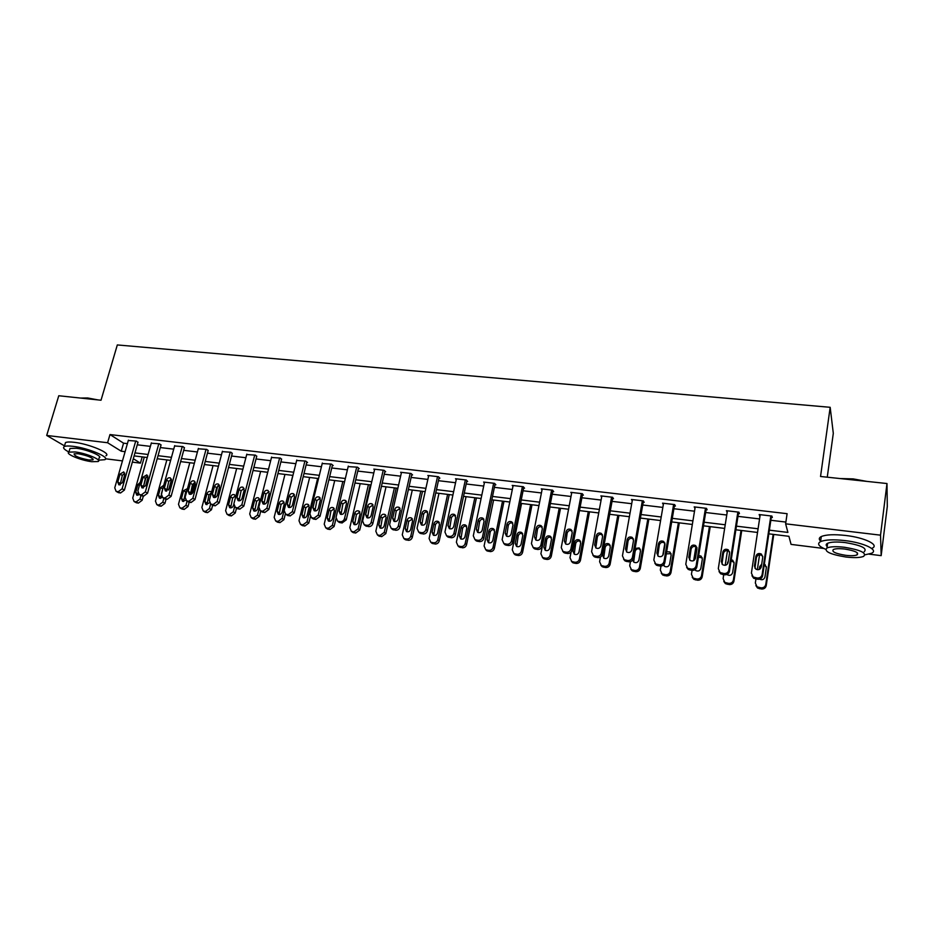 <?xml version="1.0" encoding="UTF-8"?>
<svg xmlns="http://www.w3.org/2000/svg" width="934" height="934" viewBox="0 0 934 934"><rect width="100%" height="100%" fill="white"/><g stroke="black" fill="none" stroke-linecap="round" stroke-linejoin="round"><path stroke-width="1.4" d="M827.255 477.192L833.303 433.329L830.174 407.306L117.322 344.938L101.024 400.231L58.772 395.747L46.7 435.454L107.597 442.739L121.245 451.215L125.098 451.682M830.174 407.306L820.542 476.48L886.985 483.532L887.3 506.438L881.171 555.648L869.029 554.131M823.811 548.48L791.063 544.394L788.926 536.314L768.834 533.839M142.19 456.889L140.427 463.136L132.348 462.132M122.459 460.894L105.53 458.781M769.371 530.162L787.899 532.415L785.634 523.822L787.105 513.688L109.978 434.567L123.557 443.171L127.398 443.638M137.275 444.806L150.397 446.37M160.321 447.561L173.724 449.149M183.718 450.34L197.413 451.974M207.453 453.165L221.463 454.835M231.562 456.037L245.887 457.742M256.033 458.956L270.673 460.696M280.889 461.921L295.856 463.696M306.118 464.922L321.424 466.743M331.757 467.981L347.401 469.837M357.792 471.075L373.798 472.978M384.248 474.227L400.616 476.177M411.123 477.426L427.865 479.422M438.431 480.683L455.558 482.726M466.183 483.987L483.707 486.077M494.401 487.35L512.322 489.486M523.075 490.759L541.416 492.954M552.239 494.238L571.013 496.468M581.882 497.764L601.099 500.052M612.039 501.36L631.699 503.706M642.709 505.014L662.836 507.407M673.916 508.726L694.522 511.19M705.66 512.509L726.757 515.019M737.965 516.362L759.564 518.93M770.842 520.273L785.879 522.071M771.274 517.401L772.336 517.518L771.904 516.058L759.144 514.552L759.996 516.058M738.409 513.513L739.448 513.63L738.911 512.171L726.372 510.688L727.201 512.182M706.116 509.684L707.143 509.812L706.501 508.341L694.184 506.893L694.978 508.365M654.874 563.342L656.439 565.21L660.069 566.051C662.58 566.144 664.156 565.012 664.81 562.653L674.617 504.582L662.545 503.157L663.315 504.605M674.64 504.594L675.399 506.053L674.383 505.936M643.199 502.247L644.191 502.364L643.339 500.893L631.442 499.492L632.225 500.776M612.541 498.616L613.51 498.733L612.564 497.262L600.877 495.884L601.648 497.051M582.396 495.043L583.353 495.16L582.314 493.701L570.814 492.346L571.596 493.397M552.765 491.541L553.699 491.658L552.578 490.187L541.265 488.856L542.035 489.825M523.612 488.097L524.546 488.202L523.32 486.742L512.206 485.423L512.964 486.322M494.95 484.699L495.861 484.804L494.553 483.345L483.614 482.061L484.372 482.89M466.743 481.36L467.642 481.465L466.264 480.006L455.5 478.745L456.247 479.516M439.003 478.08L439.879 478.185L438.42 476.725L427.83 475.476L428.578 476.2M411.696 474.846L412.571 474.951L411.03 473.491L400.616 472.265L401.351 472.954M384.831 471.67L385.684 471.775L384.084 470.316L373.822 469.101L374.557 469.755M358.387 468.541L359.228 468.646L357.559 467.187L348.184 466.603M332.364 465.459L333.193 465.564L331.442 464.105L322.218 463.521M306.737 462.435L307.555 462.528L305.745 461.081L296.662 460.474M281.508 459.446L280.433 458.092L271.502 457.485M256.663 456.504L255.519 455.15L246.716 454.531M232.204 453.609L230.978 452.254L222.315 451.636M208.107 450.76L206.823 449.406L198.288 448.787M184.372 447.946L183.017 446.604L174.611 445.973M160.987 445.179L159.562 443.837L151.285 443.206M137.94 442.459L136.457 441.105L128.308 440.486M886.985 483.532L880.529 535.17L881.171 555.648M64.516 445.88L46.7 435.454M109.978 434.567L107.597 442.739M785.634 523.822L880.529 535.17M134.975 452.897L148.109 454.496M158.044 455.699L171.471 457.333M181.465 458.547L195.183 460.228M205.223 461.443L219.257 463.159M229.355 464.385L243.692 466.136M253.861 467.374L268.513 469.16M278.741 470.397L293.72 472.23M304.005 473.48L319.323 475.348M329.667 476.609L345.335 478.512M355.737 479.784L371.755 481.734M382.216 483.006L398.608 485.003M409.127 486.287L425.892 488.33M436.47 489.614L453.62 491.704M464.268 493L481.816 495.137M492.51 496.444L510.466 498.628M521.23 499.935L539.607 502.177M550.43 503.496L569.226 505.784M580.131 507.115L599.359 509.45M610.322 510.793L630.018 513.186M641.039 514.529L661.202 516.992M672.293 518.335L692.923 520.857M704.084 522.211L725.216 524.78M736.447 526.157L758.081 528.784M133.317 458.722L140.427 463.136M757.532 532.45L735.875 529.8M724.644 528.411L703.5 525.819M692.339 524.453L671.686 521.908M660.595 520.553L640.42 518.066M629.388 516.712L609.692 514.295M598.717 512.953L579.477 510.583M568.572 509.252L549.764 506.94M538.93 505.609L520.553 503.356M509.777 502.025L491.809 499.818M481.103 498.511L463.544 496.351M452.908 495.043L435.746 492.93M425.157 491.634L408.392 489.579M397.861 488.284L381.469 486.275M370.996 484.979L354.967 483.018M344.564 481.734L328.885 479.819M318.541 478.547L303.211 476.655M292.937 475.394L277.935 473.561M267.719 472.3L253.044 470.502M242.887 469.253L228.538 467.49M218.428 466.253L204.406 464.525M194.354 463.287L180.624 461.606M170.63 460.38L157.204 458.734M147.257 457.508L134.122 455.897M123.557 443.171L121.245 451.215M759.821 514.634L759.611 516.023M727.177 510.781L726.956 512.159M695.094 506.999L694.873 508.353M770.842 515.93L762.144 574.503C761.514 576.955 759.879 578.123 757.229 578.018L753.178 577.002L751.403 573.067L760.206 514.681M751.952 575.718L753.68 578.263L757.719 579.278C760.358 579.384 761.981 578.216 762.611 575.776L771.472 516.012M761.303 566.915C760.334 569.565 758.513 570.3 755.828 569.121L754.439 566.004L755.898 556.267C756.89 553.605 758.723 552.881 761.408 554.096L762.751 557.154L761.303 566.915M754.929 568.199L756.388 557.598C757.369 554.936 759.202 554.212 761.875 555.438L762.763 556.372M773.165 534.376L765.787 584.427C765.179 586.809 763.592 587.941 761.012 587.836L757.065 586.832L755.337 583.003L755.933 579.033M757.334 569.705L759.564 554.796M773.761 534.446L766.23 585.63C765.623 588 764.035 589.132 761.467 589.027L757.544 588.023L755.863 585.571M766.382 566.728L764.175 565.222M761.467 565.794L759.984 569.051M759.599 579.138L759.634 579.162C762.249 580.318 764.024 579.605 764.958 577.014L766.359 567.522L764.339 564.136M761.712 564.148L759.692 566.634L759.272 569.46M839.864 478.535L853.174 478.897L866.775 481.384M863.903 481.08L853.081 479.294L842.421 478.803M865.059 554.796L871.41 553.313C879.221 550.138 864.23 542.782 844.966 540.599C833.42 539.327 825.294 539.665 820.589 541.603C816.865 543.693 818.534 546.25 825.586 549.262M872.052 548.258C879.863 545.012 864.884 537.622 845.644 535.462C834.109 534.213 825.983 534.575 821.278 536.548C818.861 537.786 818.651 539.315 820.647 541.136M827.174 546.553C825.726 545.246 825.878 544.16 827.617 543.284C831.026 541.883 836.899 541.65 845.212 542.572C861.253 545.258 867.593 548.305 864.207 551.725M845.819 557.003C854.143 557.972 860.074 557.761 863.611 556.384C866.986 553.01 860.646 549.986 844.581 547.289C836.269 546.355 830.396 546.565 826.987 547.943C823.706 551.329 829.976 554.352 845.819 557.003M844.815 549.052C839.444 548.445 835.661 548.585 833.443 549.472C831.318 551.644 835.37 553.593 845.597 555.31C850.967 555.928 854.785 555.8 857.05 554.913C859.21 552.741 855.135 550.78 844.815 549.052M826.333 544.324L827.419 544.744M80.569 398.059L87.644 397.966L97.79 399.88M95.023 399.589L81.281 398.129M98.467 460.182L104.771 459.691C110.679 457.52 88.193 447.97 72.91 446.312C68.614 445.81 65.742 445.892 64.306 446.58C62.531 447.69 64.072 449.511 68.941 452.021M105.916 455.745C111.835 453.539 89.384 443.93 74.113 442.296C69.816 441.794 66.944 441.899 65.497 442.588L64.971 444.362M69.63 449.709L70.003 448.46L76.214 448.262C87.177 449.452 103.37 456.317 99.132 457.893L98.444 460.287M91.754 461.688L98.082 461.536C102.308 459.983 86.091 453.153 75.129 451.951L68.906 452.126C64.773 453.761 81.001 460.497 91.754 461.688M78.129 453.714L74.113 453.819C74.206 456.014 79.121 458.069 88.847 459.995L92.91 459.89C92.863 457.718 87.936 455.652 78.129 453.714M737.86 512.042L728.847 570.044C728.216 572.472 726.594 573.628 723.99 573.523L720.091 572.577L718.304 568.631L727.423 510.816M719.017 571.561L720.698 573.838L724.586 574.784C727.177 574.889 728.8 573.733 729.431 571.328L738.619 512.136M728.076 562.525C727.131 565.128 725.356 565.876 722.741 564.755L721.34 561.638L722.858 552.006C723.815 549.379 725.613 548.655 728.24 549.799L729.582 552.87L728.076 562.525M721.97 564.054L723.453 553.337C724.41 550.721 726.208 549.998 728.812 551.142L729.582 551.877M705.474 508.224L696.145 565.665C695.503 568.059 693.904 569.215 691.347 569.121L687.576 568.222L685.789 564.276L695.2 507.01M686.665 567.428L688.288 569.483L692.047 570.382C694.592 570.476 696.192 569.331 696.834 566.95L706.337 508.329M695.445 558.217C694.522 560.774 692.771 561.521 690.226 560.47L688.825 557.353L690.389 547.803C691.335 545.234 693.098 544.499 695.655 545.584L696.997 548.655L695.445 558.217M689.596 559.945L691.102 549.134C692.047 546.577 693.787 545.841 696.344 546.927L696.962 547.487M741.024 530.43L733.377 580.002C732.758 582.361 731.194 583.481 728.66 583.376L724.854 582.442L723.114 578.601L723.733 574.667M725.193 565.303L727.493 550.593M741.736 530.512L733.926 581.205C733.318 583.563 731.742 584.684 729.221 584.579L725.426 583.645L723.792 581.438M734.066 562.268L731.042 560.96M726.967 574.457L727.423 574.83C729.968 575.928 731.707 575.204 732.63 572.67L734.077 563.26L732.758 560.272L731.24 559.699M728.368 560.715L727.236 564.241M709.431 526.543L701.539 575.659C700.909 577.994 699.344 579.103 696.857 579.01L693.18 578.123L691.44 574.282L692.071 570.382M693.67 560.622L695.935 546.705M710.249 526.648L702.181 576.862C701.562 579.197 700.01 580.306 697.523 580.212L693.869 579.325L692.281 577.34M702.31 557.902L698.434 557.096M694.919 569.775L695.76 570.569C698.247 571.608 699.94 570.884 700.839 568.397L702.345 559.069L701.025 556.08L698.679 555.555M673.636 504.465L664.016 561.369C663.362 563.739 661.774 564.883 659.264 564.79L655.621 563.938L653.835 560.003L663.549 503.274M663.385 553.99C662.475 556.501 660.77 557.248 658.283 556.255L656.882 553.138L658.493 543.681C659.427 541.16 661.144 540.424 663.642 541.451L664.996 544.522L663.385 553.99M657.793 555.87L659.299 545.012C660.233 542.514 661.937 541.767 664.424 542.794L664.926 543.191M642.347 500.776L632.446 557.131C631.781 559.489 630.216 560.622 627.741 560.528L624.216 559.723L622.441 555.8L632.435 499.608M623.632 559.291L625.138 560.995L628.652 561.801C631.115 561.894 632.68 560.762 633.345 558.427L643.409 501.021M631.886 549.834C630.975 552.298 629.318 553.056 626.889 552.111L625.488 548.994L627.146 539.63C628.068 537.155 629.75 536.408 632.178 537.389L633.532 540.459L631.886 549.834M626.527 551.854L628.057 540.973C628.979 538.509 630.648 537.762 633.077 538.731L633.439 539M611.595 497.157L601.414 552.986C600.749 555.31 599.196 556.431 596.768 556.349L593.347 555.578L591.584 551.667L601.846 496.001M592.915 555.286L594.374 556.862L597.772 557.621C600.2 557.703 601.741 556.594 602.407 554.271L612.739 497.53M600.924 545.748C600.025 548.165 598.402 548.923 596.02 548.024L594.631 544.919L596.336 535.649C597.246 533.221 598.892 532.473 601.274 533.396L602.617 536.455L600.924 545.748M595.799 547.884L597.351 536.992C598.25 534.575 599.885 533.828 602.255 534.75L602.5 534.913M678.376 522.736L670.227 571.386C669.596 573.698 668.055 574.807 665.603 574.714L662.054 573.873L660.303 570.032L660.98 566.086M662.79 555.38L664.88 543.051M679.298 522.842L670.986 572.6C670.355 574.9 668.814 576.009 666.374 575.916L662.825 575.075L661.307 573.278M664.074 564.381L664.144 566.004M671.079 553.64L666.292 553.885M663.467 565.035L664.634 566.389C667.063 567.358 668.721 566.634 669.608 564.194L671.149 554.959L669.83 551.959L666.654 551.76M647.834 518.977L639.451 567.183C638.809 569.471 637.292 570.581 634.875 570.487L631.442 569.693L629.703 565.852L630.438 561.649M648.861 519.106L640.304 568.409C639.662 570.686 638.144 571.783 635.739 571.69L632.318 570.896L630.847 569.25M640.385 549.472L640.012 549.192C637.642 548.235 636.007 548.958 635.12 551.364L633.661 561.999M632.633 560.085L634.023 562.268C636.393 563.19 638.015 562.455 638.891 560.061L640.49 550.908L639.16 547.919L635.085 548.468M617.806 515.299L609.19 563.062C608.548 565.327 607.042 566.413 604.66 566.331L601.333 565.572L599.605 561.743L600.457 557.061M618.927 515.428L610.135 564.276C609.493 566.541 607.987 567.627 605.617 567.533L602.302 566.786L600.889 565.268M610.206 545.398L609.949 545.222C607.637 544.312 606.038 545.036 605.162 547.394L603.691 558.053M608.699 555.999L610.334 546.939L609.015 543.938C606.691 543.039 605.092 543.763 604.216 546.133L602.57 555.17L603.924 558.217C606.248 559.092 607.836 558.357 608.699 555.999M588.268 511.669L579.442 558.999C578.788 561.241 577.294 562.326 574.959 562.245L571.725 561.521L570.009 557.715L571.059 552.122M589.494 511.82L580.469 560.225C579.816 562.466 578.333 563.541 576.009 563.459L572.787 562.735L571.421 561.322M580.528 541.405L580.399 541.323C578.134 540.459 576.57 541.183 575.706 543.506L574.212 554.154M578.998 552.006L580.679 543.028L579.36 540.039C577.095 539.175 575.531 539.899 574.655 542.234L572.974 551.2L574.328 554.224C576.593 555.065 578.146 554.317 578.998 552.006M559.221 508.096L550.173 555.006C549.519 557.236 548.036 558.31 545.736 558.217L542.607 557.54L540.903 553.734L550.009 506.964M560.528 508.259L551.293 556.232C550.64 558.45 549.157 559.524 546.869 559.443L543.751 558.754L542.421 557.435M551.34 537.494L551.317 537.482C549.11 536.665 547.569 537.389 546.717 539.665L545.199 550.301C547.417 551.095 548.947 550.359 549.799 548.083L551.515 539.175L550.208 536.198C547.989 535.38 546.448 536.104 545.584 538.393L543.868 547.277L545.211 550.301M530.629 504.594L521.394 551.072C520.728 553.29 519.257 554.352 516.992 554.271L513.957 553.617L512.264 549.834L521.569 503.473M532.03 504.757L522.596 552.309C521.931 554.504 520.471 555.567 518.218 555.485L515.183 554.831L513.898 553.582M522.643 533.664C520.495 532.952 519.024 533.699 518.207 535.906L516.665 546.495M521.067 544.218L522.818 535.392L521.522 532.427C519.351 531.644 517.845 532.368 516.992 534.622L515.229 543.425L516.56 546.437C518.732 547.196 520.226 546.448 521.067 544.218M502.515 501.138L493.07 547.207C492.405 549.402 490.945 550.453 488.727 550.383L485.762 549.752L484.092 545.981L493.596 500.04M503.998 501.313L494.355 548.445C493.689 550.628 492.241 551.679 490.023 551.597L485.855 549.834M494.413 529.905C492.346 529.321 490.922 530.08 490.152 532.193L488.587 542.736M492.802 540.412L494.6 531.668L493.315 528.714C491.191 527.967 489.708 528.702 488.867 530.909L487.058 539.642L488.377 542.631C490.502 543.354 491.973 542.619 492.802 540.412M474.834 497.74L465.214 543.413C464.537 545.584 463.101 546.623 460.906 546.553L458.034 545.958L456.376 542.199L466.066 496.654M476.41 497.927L466.58 544.639C465.903 546.81 464.467 547.849 462.283 547.779L458.29 546.18M466.626 526.216C464.642 525.737 463.276 526.507 462.552 528.539L460.952 539.023M464.992 536.676L466.825 528.002L465.552 525.06C463.474 524.348 462.015 525.083 461.186 527.266L459.341 535.906L460.649 538.895C462.727 539.583 464.175 538.848 464.992 536.676M447.608 494.39L437.801 539.665C437.112 541.825 435.688 542.864 433.528 542.782L430.737 542.21L429.103 538.486L438.968 493.327M449.254 494.6L439.237 540.903C438.56 543.051 437.135 544.09 434.987 544.02L431.158 542.572M439.307 522.596C437.381 522.211 436.073 522.993 435.384 524.955L433.75 535.369M437.626 532.987L439.494 524.394L438.233 521.464C436.201 520.787 434.765 521.522 433.936 523.67L432.068 532.24L433.364 535.205C435.396 535.871 436.82 535.135 437.626 532.987M420.79 491.097L410.82 535.988C410.131 538.124 408.718 539.152 406.594 539.081L403.862 538.533L402.262 534.82L412.291 490.058M422.518 491.307L412.326 537.225C411.637 539.35 410.236 540.377 408.123 540.307L404.445 538.988M412.408 519.035L408.648 521.417L406.967 531.773M410.703 529.368L412.594 520.857L411.357 517.938C409.361 517.284 407.948 518.008 407.131 520.133L405.228 528.632L406.5 531.586C408.485 532.217 409.886 531.481 410.703 529.368M394.405 487.863L384.259 532.357L380.08 535.439L377.418 534.902L375.83 531.212L386.034 486.836M396.203 488.085L385.847 533.606L381.667 536.665L378.142 535.462M385.94 515.545L382.321 517.938L380.605 528.212M384.189 525.807L386.116 517.354L384.89 514.459C382.928 513.828 381.551 514.564 380.733 516.654L378.807 525.083L380.056 528.014C382.006 528.621 383.384 527.885 384.189 525.807M368.428 484.664L358.119 528.796L353.974 531.843L351.382 531.329L349.818 527.663L360.185 483.66M370.296 484.898L359.765 530.033L355.632 533.081L352.246 531.971M359.882 512.112L356.403 514.506L354.651 524.71M358.096 522.293L360.045 513.922L358.843 511.038C356.928 510.431 355.562 511.167 354.757 513.221L352.783 521.581L354.021 524.499C355.936 525.083 357.29 524.348 358.096 522.293M342.836 481.524L332.376 525.282L328.278 528.305L325.744 527.815L324.215 524.172L334.722 480.531M335.96 518.72L334.092 526.531L330.006 529.543L326.737 528.516M334.232 508.738L330.893 511.132L329.095 521.254M332.399 518.837L334.384 510.536L333.193 507.664C331.313 507.092 329.971 507.816 329.177 509.847L327.18 518.136L328.394 521.032C330.274 521.592 331.605 520.857 332.399 518.837M317.642 478.43L307.029 521.826L302.966 524.826L300.503 524.348L298.997 520.728L309.656 477.449M310.368 516.736L308.815 523.063L304.764 526.064L301.612 525.118M308.967 505.422L305.768 507.804L303.924 517.845M307.099 515.428L309.119 507.197L307.94 504.348C306.095 503.8 304.776 504.523 303.982 506.52L301.962 514.739L303.153 517.623C304.998 518.16 306.317 517.436 307.099 515.428M292.832 475.383L282.08 518.417L278.052 521.406L275.647 520.938L274.164 517.343L284.963 474.414M285.337 513.992L283.924 519.666L279.908 522.643L276.873 521.756M284.099 502.153L281.017 504.535L279.126 514.482M282.185 512.077L284.228 503.916L283.072 501.079C281.262 500.554 279.966 501.278 279.173 503.251L277.118 511.4L278.297 514.272C280.107 514.786 281.403 514.062 282.185 512.077M258.963 509.334L257.504 515.066L253.511 518.031L251.164 517.576L249.705 514.004L260.633 471.437M260.749 511.05L259.407 516.315L255.426 519.257L252.495 518.44M259.605 498.943L256.64 501.313L254.702 511.167M257.644 508.785L259.722 500.682L258.59 497.869C256.803 497.355 255.519 498.079 254.737 500.029L252.659 508.108L253.815 510.956C255.589 511.458 256.873 510.735 257.644 508.785M234.574 506.847L233.29 511.762L229.332 514.704L227.044 514.272L225.608 510.711L236.676 468.494M236.512 508.154L235.251 513.011L231.305 515.942L228.48 515.171M235.473 495.779L232.624 498.137L230.651 507.898M235.66 496.946L234.457 494.693C232.718 494.203 231.445 494.927 230.663 496.853L228.561 504.874L229.706 507.699C231.445 508.178 232.706 507.454 233.477 505.527L233.78 504.395M581.357 493.584L570.919 548.9C570.242 551.2 568.713 552.321 566.319 552.227L563.004 551.504L561.252 547.604L571.771 492.452M562.712 551.317L564.124 552.788L567.417 553.512C569.81 553.593 571.339 552.484 572.005 550.184L582.582 494.074M570.487 541.732C569.6 544.113 568.012 544.872 565.689 544.02L564.311 540.926L566.051 531.738C566.95 529.344 568.561 528.597 570.884 529.473L572.227 532.532L570.487 541.732M565.595 543.962L567.16 533.081C568.047 530.699 569.647 529.952 571.97 530.827L572.087 530.897M551.632 490.081L540.938 544.884C540.261 547.172 538.743 548.27 536.385 548.188L533.174 547.499L531.434 543.611L542.21 488.972M533.022 547.406L534.376 548.783L537.587 549.472C539.922 549.554 541.44 548.456 542.117 546.18L552.928 490.654M540.564 537.786C539.7 540.121 538.124 540.879 535.859 540.074L534.493 536.992L536.279 527.885C537.167 525.538 538.743 524.791 541.019 525.62L542.35 528.667L540.564 537.786M535.882 540.086L537.47 529.228C538.358 526.893 539.922 526.146 542.187 526.974L541.019 525.62M522.398 486.626L511.458 540.938C510.77 543.203 509.275 544.288 506.952 544.218L503.846 543.553L502.118 539.677L513.128 485.54M505.131 544.837L503.846 543.553L505.131 544.837L508.236 545.503C510.548 545.584 512.042 544.487 512.731 542.234L523.776 487.279M511.155 533.909C510.291 536.209 508.75 536.968 506.532 536.198L505.177 533.116L507.01 524.102C507.886 521.791 509.427 521.044 511.657 521.837L512.976 524.873L511.155 533.909M506.66 536.268L508.283 525.445C509.112 523.203 510.618 522.433 512.801 523.133M493.642 483.24L482.481 537.05C481.781 539.292 480.298 540.377 478.021 540.307L474.997 539.677L473.293 535.824L484.524 482.166M475.126 539.794L476.375 540.961L479.387 541.592C481.664 541.673 483.147 540.588 483.835 538.346L495.102 483.952M482.224 530.092C481.372 532.357 479.854 533.116 477.694 532.38L476.352 529.321L478.22 520.378C479.084 518.113 480.601 517.354 482.773 518.113L484.081 521.137L482.224 530.092M477.928 532.497L479.574 521.721C480.356 519.573 481.804 518.79 483.905 519.362M465.365 479.901L453.971 533.232C453.27 535.462 451.799 536.536 449.558 536.466L446.615 535.859L444.934 532.018L456.399 478.85M446.931 536.128L451.005 537.75C453.247 537.821 454.706 536.746 455.407 534.54L466.895 480.671M453.772 526.332C452.92 528.562 451.437 529.321 449.324 528.621L447.993 525.573L449.896 516.724C450.76 514.482 452.254 513.735 454.379 514.459L455.664 517.459L453.772 526.332M449.651 528.772L451.344 518.066C452.079 516 453.469 515.206 455.488 515.661M437.532 476.62L425.939 529.473C425.227 531.679 423.767 532.754 421.561 532.684L418.701 532.1L417.043 528.282L428.718 475.581M419.179 532.508L423.09 533.979C425.297 534.038 426.745 532.975 427.457 530.781L439.143 477.437M425.787 522.643C424.947 524.838 423.487 525.597 421.409 524.931L420.102 521.896L422.04 513.116C422.892 510.921 424.363 510.162 426.441 510.851L427.725 513.852L425.787 522.643M421.841 525.106L423.569 514.471C424.269 512.486 425.589 511.669 427.538 512.042M410.166 473.398L398.351 525.784C397.639 527.967 396.203 529.029 394.02 528.959L391.241 528.411L389.606 524.616L401.48 472.37M391.871 528.913L395.631 530.255C397.802 530.325 399.238 529.263 399.95 527.091L411.836 474.25M398.258 519.012C397.417 521.172 395.993 521.931 393.95 521.289L392.665 518.277L394.638 509.579C395.479 507.407 396.927 506.66 398.958 507.314L400.219 510.303L398.258 519.012M394.463 521.487L396.238 510.921L400.056 508.481M383.22 470.211L371.218 522.153C370.494 524.313 369.07 525.363 366.934 525.305L364.213 524.768L362.614 520.997L374.674 469.207M365.007 525.375L368.603 526.601C370.74 526.659 372.164 525.608 372.876 523.449L384.96 471.11M371.172 515.44C370.343 517.576 368.93 518.323 366.934 517.716L365.661 514.716L367.669 506.088C368.51 503.951 369.922 503.204 371.93 503.835L373.168 506.8L371.172 515.44M367.529 517.926L369.339 507.442L373.005 504.979M356.706 467.093L344.518 518.568C343.794 520.717 342.381 521.767 340.268 521.709L337.629 521.184L336.042 517.436L348.3 466.101M338.552 521.872L342.019 523.005L346.245 519.876L358.516 468.016M344.518 511.925C343.689 514.027 342.299 514.786 340.35 514.19L339.1 511.213L341.132 502.655C341.972 500.554 343.362 499.807 345.323 500.414L346.549 503.356L344.518 511.925M341.027 514.412L342.871 504.01L346.397 501.546M330.613 464.011L318.237 515.054L314.034 518.16L311.454 517.658L309.901 513.933L322.335 463.031M312.516 518.417L315.844 519.456L320.035 516.362L332.481 464.969M318.284 508.458C317.467 510.536 316.101 511.295 314.186 510.723L312.948 507.757L315.015 499.281C315.844 497.203 317.221 496.456 319.136 497.04L320.339 499.97L318.284 508.458M314.933 510.945L316.824 500.636L320.21 498.172M304.928 460.976L292.365 511.587L288.209 514.669L285.687 514.19L284.158 510.489L296.779 460.018M286.878 515.008L290.089 515.965L294.245 512.894L306.854 461.968M292.459 505.06C291.653 507.104 290.299 507.851 288.419 507.314L287.217 504.36L289.307 495.966C290.135 493.911 291.49 493.164 293.369 493.724L294.549 496.643L292.459 505.06M289.248 507.536L291.186 497.308L294.432 494.857M279.628 457.999L266.902 508.178L262.781 511.237L260.329 510.77L258.835 507.092L271.607 457.053M261.637 511.645L264.731 512.533L268.84 509.485L281.624 459.003M267.042 501.698C266.237 503.718 264.906 504.477 263.073 503.951L261.882 501.021L264.007 492.685C264.824 490.665 266.155 489.918 268 490.467L269.167 493.362L267.042 501.698M263.948 504.173L265.945 494.039L269.05 491.588M254.725 455.056L241.836 504.827L237.75 507.863L235.356 507.407L233.885 503.753L246.821 454.122M236.781 508.318L239.769 509.158L243.844 506.135L256.78 456.084M242.023 498.406C241.217 500.402 239.91 501.138 238.1 500.636L236.932 497.729L239.081 489.474C239.898 487.466 241.206 486.731 243.027 487.244L244.171 490.128L242.023 498.406M239.046 500.846L241.089 490.817L244.078 488.389M230.208 452.173L217.155 501.511L213.115 504.535L210.769 504.091L209.333 500.472L222.42 451.25M212.298 505.049L215.182 505.831L219.221 502.819L232.309 453.212M217.377 495.148C216.583 497.122 215.287 497.869 213.512 497.378L212.368 494.495L214.551 486.299C215.357 484.326 216.653 483.59 218.428 484.081L219.548 486.941L217.377 495.148M214.528 497.577L216.606 487.641L219.478 485.225M206.052 449.312L192.859 498.266L188.843 501.254L186.567 500.834L185.142 497.227L198.382 448.413M188.178 501.815L190.98 502.55L194.972 499.573L208.2 450.386M193.116 491.949C192.322 493.899 191.05 494.635 189.31 494.168L188.189 491.296L190.384 483.17C191.19 481.22 192.462 480.485 194.214 480.975L195.311 483.812L193.116 491.949M190.373 494.355L192.497 484.524L195.264 482.131M210.629 504.021L209.438 508.505L205.527 511.423L203.285 511.003L201.872 507.477L213.069 465.587M217.797 485.855L214.692 497.565M212.648 505.271L211.458 509.754L207.546 512.661L204.815 511.937M211.399 492.697L208.971 495.008L206.951 504.675M211.504 492.288L210.699 491.576C208.982 491.097 207.733 491.821 206.951 493.724L204.826 501.675L205.947 504.488L209.496 502.819M182.258 446.51L168.914 495.055L164.944 498.02L162.714 497.624L161.325 494.039L174.705 445.623M164.431 498.639L167.128 499.328L171.097 496.363L184.465 447.596M169.217 488.797L165.458 491.004L164.361 488.155L166.591 480.099C167.384 478.173 168.645 477.437 170.362 477.904L171.436 480.73L169.217 488.797M166.591 491.179L168.762 481.442L171.401 479.072M187.069 501.138L185.948 505.306L182.06 508.201L179.865 507.792L178.487 504.278L189.8 462.727M194.576 482.259L191.388 494.074M189.17 502.294L188.014 506.543L184.15 509.439L181.488 508.75M187.104 490L185.656 491.926L183.589 501.5M187.477 488.61L183.589 490.642L181.441 498.534L182.539 501.324L185.714 500.215M158.815 443.743L145.342 491.903L141.408 494.845L139.224 494.448L137.858 490.899L151.378 442.868M141.022 495.499L143.649 496.141L147.572 493.199L161.08 444.841M145.681 485.692L141.98 487.887L140.894 485.061L143.147 477.064L146.86 474.881L147.922 477.683L145.681 485.692M143.159 488.05L145.365 478.418L147.911 476.071M163.859 498.301L162.796 502.142L158.943 505.014L156.807 504.629L155.453 501.138L166.871 459.913M171.506 479.446L168.599 490.011M166.077 499.176L164.921 503.391L161.08 506.251L158.511 505.609M162.901 488.319L160.578 498.371M163.73 485.33L160.566 487.606L158.395 495.429L159.469 498.207L162.353 497.413M135.722 441.023L122.12 488.786L118.221 491.716L116.085 491.331L114.754 487.805L128.402 440.159M117.964 492.393L120.509 493.012L124.397 490.093L138.034 442.132M122.494 482.633L118.84 484.828L117.777 482.014L120.054 474.087L123.72 471.903L124.759 474.694L122.494 482.633M120.077 484.956L122.319 475.429L124.759 473.118M140.976 495.464L139.983 499.025L136.166 501.885L134.064 501.5L132.745 498.044L144.28 457.146M146.159 477.017L143.112 487.887M143.322 496.106L142.155 500.274L138.349 503.122L135.85 502.515M137.987 493.21L137.905 495.277M140.263 482.353L137.882 484.618L135.687 492.381L136.738 495.137L139.376 494.541M762.611 575.776L762.144 574.503M757.719 579.278L757.229 578.018M755.571 578.987L755.081 577.726M754.439 566.004L754.929 567.3M755.898 556.267L756.388 557.598M765.787 584.427L766.23 585.63M758.922 587.544L759.389 588.735M761.012 587.836L761.467 589.027M760.159 567.895L759.692 566.634M729.431 571.328L728.847 570.044M724.586 574.784L723.99 573.523M722.484 574.503L721.877 573.242M721.34 561.638L721.947 562.933M722.858 552.006L723.453 553.337M696.834 566.95L696.145 565.665M692.047 570.382L691.347 569.121M689.981 570.102L689.269 568.841M688.825 557.353L689.537 558.649M690.389 547.803L691.102 549.134M733.377 580.002L733.926 581.205M726.605 583.096L727.177 584.299M728.66 583.376L729.221 584.579M727.89 563.214L727.528 562.396M701.539 575.659L702.181 576.862M694.838 578.73L695.515 579.932M696.857 579.01L697.523 580.212M664.81 562.653L664.016 561.369M660.069 566.051L659.264 564.79M658.05 565.782L657.221 564.51M656.882 553.138L657.699 554.434M658.493 543.681L659.299 545.012M633.345 558.427L632.446 557.131M628.652 561.801L627.741 560.528M626.656 561.532L625.745 560.26M625.488 548.994L626.41 550.301M627.146 539.63L628.057 540.973M602.407 554.271L601.414 552.986M597.772 557.621L596.768 556.349M595.81 557.353L594.795 556.08M594.631 544.919L595.647 546.238M596.336 535.649L597.351 536.992M670.227 571.386L670.986 572.6M663.619 574.433L664.389 575.636M665.603 574.714L666.374 575.916M639.451 567.183L640.304 568.409M632.925 570.219L633.801 571.421M634.875 570.487L635.739 571.69M633.532 560.458L632.925 559.618M635.12 551.364L634.688 550.721M609.19 563.062L610.135 564.276M602.745 566.062L603.714 567.277M604.66 566.331L605.617 567.533M603.527 556.419L602.57 555.17M605.162 547.394L604.216 546.133M579.442 558.999L580.469 560.225M573.067 561.976L574.118 563.19M574.959 562.245L576.009 563.459M574.025 552.438L572.974 551.2M575.706 543.506L574.655 542.234M550.173 555.006L551.293 556.232M543.88 557.972L545.024 559.186M545.736 558.217L546.869 559.443M545.001 548.527L543.868 547.277M546.717 539.665L545.584 538.393M521.394 551.072L522.596 552.309M515.171 554.014L516.397 555.24M516.992 554.271L518.218 555.485M516.455 544.674L515.229 543.425M518.207 535.906L516.992 534.622M493.07 547.207L494.355 548.445M486.929 550.138L488.237 551.352M488.727 550.383L490.023 551.597M488.365 540.891L487.058 539.642M490.152 532.193L488.867 530.909M465.214 543.413L466.58 544.639M459.143 546.308L460.52 547.534M460.906 546.553L462.283 547.779M460.719 537.167L459.341 535.906M462.552 528.539L461.186 527.266M437.801 539.665L439.237 540.903M431.788 542.549L433.248 543.775M433.528 542.782L434.987 544.02M433.528 533.501L432.068 532.24M435.384 524.955L433.936 523.67M410.82 535.988L412.326 537.225M404.877 538.848L406.407 540.074M406.594 539.081L408.123 540.307M406.757 529.893L405.228 528.632M408.648 521.417L407.131 520.133M384.259 532.357L385.847 533.606M378.387 535.205L379.986 536.431M380.08 535.439L381.667 536.665M380.395 526.332L378.807 525.083M382.321 517.938L380.733 516.654M358.119 528.796L359.765 530.033M352.316 531.621L353.986 532.847M353.974 531.843L355.632 533.081M354.453 522.842L352.783 521.581M356.403 514.506L354.757 513.221M332.376 525.282L334.092 526.531M326.643 528.084L328.371 529.321M328.278 528.305L330.006 529.543M328.908 519.397L327.18 518.136M330.893 511.132L329.177 509.847M307.029 521.826L308.815 523.063M301.355 524.604L303.153 525.842M302.966 524.826L304.764 526.064M303.748 516L301.962 514.739M305.768 507.804L303.982 506.52M282.08 518.417L283.924 519.666M276.464 521.184L278.332 522.421M278.052 521.406L279.908 522.643M278.974 512.661L277.118 511.4M281.017 504.535L279.173 503.251M257.504 515.066L259.407 516.315M251.947 517.81L253.873 519.047M253.511 518.031L255.426 519.257M254.573 509.369L252.659 508.108M256.64 501.313L254.737 500.029M233.29 511.762L235.251 513.011M227.803 514.494L229.776 515.731M229.332 514.704L231.305 515.942M230.535 506.135L228.561 504.874M232.624 498.137L230.663 496.853M572.005 550.184L570.919 548.9M567.417 553.512L566.319 552.227M565.49 553.255L564.381 551.971M564.311 540.926L565.42 542.234M566.051 531.738L567.16 533.081M542.117 546.18L540.938 544.884M537.587 549.472L536.385 548.188M535.684 549.215L534.481 547.931M534.493 536.992L535.696 538.299M536.279 527.885L537.47 529.228M512.731 542.234L511.458 540.938M508.236 545.503L506.952 544.218M506.38 545.246L505.084 543.962M505.177 533.116L506.462 534.435M507.01 524.102L508.283 525.445M483.835 538.346L482.481 537.05M479.387 541.592L478.021 540.307M477.554 541.346L476.177 540.062M476.352 529.321L477.718 530.64M478.22 520.378L479.574 521.721M455.407 534.54L453.971 533.232M451.005 537.75L449.558 536.466M449.207 537.505L447.748 536.221M447.993 525.573L449.441 526.893M449.896 516.724L451.344 518.066M427.457 530.781L425.939 529.473M423.09 533.979L421.561 532.684M421.316 533.734L419.786 532.438M420.102 521.896L421.631 523.215M422.04 513.116L423.569 514.471M399.95 527.091L398.351 525.784M395.631 530.255L394.02 528.959M393.879 530.022L392.268 528.726M392.665 518.277L394.265 519.596M394.638 509.579L396.238 510.921M372.876 523.449L371.218 522.153M368.603 526.601L366.934 525.305M366.887 526.367L365.206 525.071M365.661 514.716L367.342 516.035M367.669 506.088L369.339 507.442M346.245 519.876L344.518 518.568M342.019 523.005L340.268 521.709M340.326 522.771L338.575 521.476M339.1 511.213L340.852 512.533M341.132 502.655L342.871 504.01M320.035 516.362L318.237 515.054M315.844 519.456L314.034 518.16M314.186 519.234L312.365 517.938M312.948 507.757L314.77 509.088M315.015 499.281L316.824 500.636M294.245 512.894L292.365 511.587M290.089 515.965L288.209 514.669M288.454 515.743L286.563 514.447M287.217 504.36L289.096 505.691M289.307 495.966L291.186 497.308M268.84 509.485L266.902 508.178M264.731 512.533L262.781 511.237M263.119 512.322L261.17 511.026M261.882 501.021L263.82 502.352M264.007 492.685L265.945 494.039M243.844 506.135L241.836 504.827M239.769 509.158L237.75 507.863M238.182 508.937L236.162 507.641M236.932 497.729L238.941 499.06M239.081 489.474L241.089 490.817M219.221 502.819L217.155 501.511M215.182 505.831L213.115 504.535M213.617 505.621L211.539 504.325M212.368 494.495L214.435 495.814M214.551 486.299L216.606 487.641M194.972 499.573L192.859 498.266M190.98 502.55L188.843 501.254M189.439 502.34L187.302 501.044M188.189 491.296L190.314 492.627M190.384 483.17L192.497 484.524M209.438 508.505L211.458 509.754M204.009 511.213L206.04 512.451M205.527 511.423L207.546 512.661M206.858 502.936L204.826 501.675M208.971 495.008L206.951 493.724M171.097 496.363L168.914 495.055M167.128 499.328L164.944 498.02M165.61 499.118L163.427 497.822M164.361 488.155L166.544 489.486M166.591 480.099L168.762 481.442M185.948 505.306L188.014 506.543M180.566 507.991L182.655 509.228M182.06 508.201L184.15 509.439M183.519 499.795L181.441 498.534M185.656 491.926L183.589 490.642M147.572 493.199L145.342 491.903M143.649 496.141L141.408 494.845M142.155 495.942L139.913 494.646M140.894 485.061L143.135 486.381M143.147 477.064L145.365 478.418M162.796 502.142L164.921 503.391M157.472 504.815L159.609 506.053M158.943 505.014L161.08 506.251M160.531 496.69L158.395 495.429M162.691 488.891L160.566 487.606M124.397 490.093L122.12 488.786M120.509 493.012L118.221 491.716M119.038 492.813L116.738 491.517M117.777 482.014L120.066 483.333M120.054 474.087L122.319 475.429M139.983 499.025L142.155 500.274M134.718 501.686L136.913 502.924M136.166 501.885L138.349 503.122M137.87 493.642L135.687 492.381M139.376 485.505L137.882 484.618M753.68 578.263L753.178 577.002M761.408 554.096L761.875 555.438M757.065 586.832L757.544 588.023M765.506 565.794L765.063 564.533M857.319 552.811L857.05 554.913M827.617 543.284L826.987 547.943M820.589 541.603L821.278 536.548M93.143 459.084L92.91 459.89M70.003 448.46L68.906 452.126M64.306 446.58L65.497 442.588M720.698 573.838L720.091 572.577M728.24 549.799L728.812 551.142M688.288 569.483L687.576 568.222M695.655 545.584L696.344 546.927M724.854 582.442L725.426 583.645M733.307 561.532L732.758 560.272M693.18 578.123L693.869 579.325M701.679 557.341L701.025 556.08M656.439 565.21L655.621 563.938M663.642 541.451L664.424 542.794M625.138 560.995L624.216 559.723M632.178 537.389L633.077 538.731M594.374 556.862L593.347 555.578M601.274 533.396L602.255 534.75M662.054 573.873L662.825 575.075M670.577 553.232L669.83 551.959M631.442 569.693L632.318 570.896M640.012 549.192L639.16 547.919M601.333 565.572L602.302 566.786M609.949 545.222L609.015 543.938M571.725 561.521L572.787 562.735M580.399 541.323L579.36 540.039M542.607 557.54L543.751 558.754M551.317 537.482L550.208 536.198M513.957 553.617L515.183 554.831M522.596 533.571L521.522 532.427M485.762 549.752L487.069 550.978M494.319 529.718L493.315 528.714M458.034 545.958L459.411 547.184M466.486 525.947L465.552 525.06M430.737 542.21L432.197 543.436M439.097 522.246L438.233 521.464M403.862 538.533L405.403 539.759M412.151 518.627L411.357 517.938M377.418 534.902L379.029 536.139M385.637 515.066L384.89 514.459M351.382 531.329L353.052 532.567M359.532 511.575L358.843 511.038M325.744 527.815L327.484 529.053M333.835 508.143L333.193 507.664M300.503 524.348L302.312 525.585M308.535 504.78L307.94 504.348M275.647 520.938L277.515 522.176M251.164 517.576L253.079 518.814M227.044 514.272L229.017 515.51M564.124 552.788L563.004 551.504M570.884 529.473L571.97 530.827M534.376 548.783L533.174 547.499M511.657 521.837L512.754 523.017M476.375 540.961L474.997 539.677M482.773 518.113L483.8 519.141M448.075 537.143L446.615 535.859M454.379 514.459L455.325 515.358M420.242 533.396L418.701 532.1M426.441 510.851L427.328 511.645M392.852 529.695L391.241 528.411M398.958 507.314L399.775 508.014M365.906 526.064L364.213 524.768M371.93 503.835L372.678 504.453M339.381 522.48L337.629 521.184M345.323 500.414L346.024 500.963M313.275 518.954L311.454 517.658M319.136 497.04L319.79 497.53M287.59 515.486L285.687 514.19M293.369 493.724L293.965 494.156M262.291 512.077L260.329 510.77M237.376 508.715L235.356 507.407M212.847 505.399L210.769 504.091M188.691 502.13L186.567 500.834M203.285 511.003L205.317 512.241M164.898 498.919L162.714 497.624M179.865 507.792L181.955 509.03M141.466 495.756L139.224 494.448M156.807 504.629L158.943 505.866M118.373 492.627L116.085 491.331M134.064 501.5L136.259 502.737"/></g></svg>
